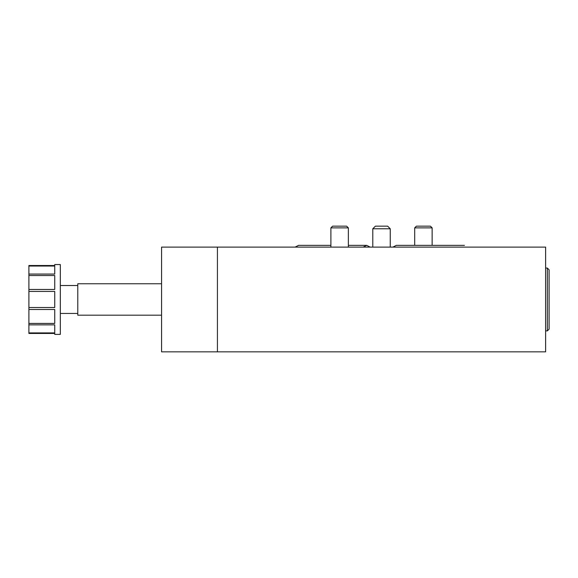 <?xml version="1.0" encoding="UTF-8"?>
<svg xmlns="http://www.w3.org/2000/svg" width="578" height="578" viewBox="0 0 578 578"><rect width="100%" height="100%" fill="white"/><g stroke="black" fill="none" stroke-linecap="round" stroke-linejoin="round"><path stroke-width="0.87" d="M217.429 247.102L217.429 351.843L217.429 247.102L161.565 247.102L161.565 351.843L545.61 351.843L545.61 247.102L217.429 247.102M372.788 228.772L390.244 228.772L387.628 226.157L375.411 226.157L372.788 228.772L372.788 247.102M390.244 228.772L390.244 247.102M330.898 227.869L332.61 226.157L346.641 226.157L348.353 227.869L330.898 227.869L330.898 247.102M414.686 227.869L416.398 226.157L430.429 226.157L432.142 227.869L414.686 227.869L414.686 245.361M547.352 268.055L549.1 269.796L549.1 329.149L547.352 330.898L547.352 268.055L545.61 268.055M28.9 323.427L28.9 309.49L54.737 309.49L54.737 323.427L28.9 323.427L28.9 324.872L54.737 324.872L54.737 332.921L28.9 332.921L28.9 324.908M28.9 332.921L28.9 333.448L54.737 333.448L54.737 334.387L60.322 334.387L60.322 264.558L54.737 264.558L54.737 265.504L28.9 265.504L28.9 266.032L54.737 266.032L54.737 274.073L28.9 274.073L28.9 266.032M54.737 291.428L54.737 307.518L28.9 307.518L28.9 291.428L54.737 291.428M54.737 275.518L54.737 289.455L28.9 289.455L28.9 275.518L54.737 275.518M28.9 307.518L28.9 309.49M28.9 289.455L28.9 291.428M28.9 274.073L28.9 275.518M161.219 315.183L77.777 315.183L77.777 283.762L161.219 283.762M161.565 271.544L161.565 327.401M348.353 247.102L348.353 227.869M432.142 245.361L432.142 227.869M348.353 245.361L366.683 245.361L348.353 245.361M363.186 247.102L366.683 245.361L370.173 247.102M330.898 245.361L298.602 245.361L295.112 247.102M396.356 245.361L464.437 245.361L396.356 245.361L392.867 247.102M545.61 330.898L547.352 330.898M77.777 285.51L60.322 285.51M77.777 313.442L60.322 313.442"/></g></svg>
